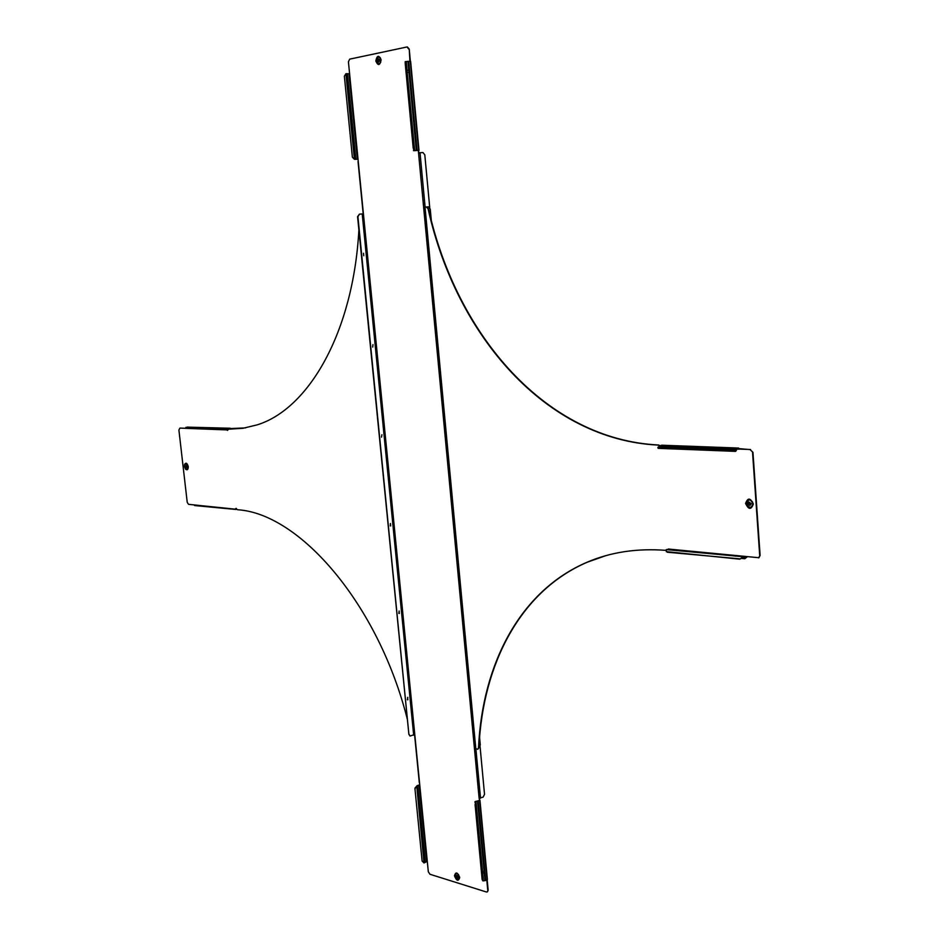 <?xml version="1.0" encoding="UTF-8"?>
<svg xmlns="http://www.w3.org/2000/svg" width="939" height="939" viewBox="0 0 939 939"><rect width="100%" height="100%" fill="white"/><g stroke="black" fill="none" stroke-linecap="round" stroke-linejoin="round"><path stroke-width="1.41" d="M457.856 877.003L456.295 875.359L455.908 876.404L457.469 878.059L457.856 877.003M456.624 875.301L458.385 876.791L457.669 877.895M457.176 876.11L457.504 876.92L456.507 875.852L456.272 876.51L457.258 877.554L457.504 876.897M379.25 60.225L378.1 58.864L377.267 60.636L378.429 61.997L379.25 60.225M378.523 58.911L379.826 60.213L378.581 61.939M378.757 59.826L378.781 61.023M377.631 60.566L378.358 61.422L378.887 60.307L378.159 59.439L377.631 60.566M358.264 161.543L358.029 159.161L354.954 159.313L358.029 159.196M479.524 798.279L479.712 800.263L479.113 798.232L483.092 797.141L484.524 794.312L480.064 746.482M429.733 207.648L424.804 154.853L422.973 152.541L418.524 152.857L418.418 150.404L413.559 150.698L413.794 148.198L413.559 150.698M407.385 46.973L409.228 49.098L409.932 61.293M408.794 49.11L406.974 46.973L349.648 59.157L348.428 61.833L349.59 73.665L348.944 73.735L357.383 159.231M487.153 891.956L488.151 890.16L487.541 891.78L486.402 891.991L429.968 874.268L428.313 871.732L419.51 782.48M487.752 890.325L486.789 880.019M418.301 150.393L418.958 152.799M488.151 890.16L487.177 879.855M409.228 49.098L410.366 61.293M424.135 852.823L417.468 786.131L419.756 784.969M348.944 73.735L347.207 73.758L355.118 159.384M348.111 84.24L347.853 82.233M483.385 880.77L482.669 872.836L484.231 872.918L484.559 871.427L482.493 871.192L482.658 873.035L484.231 872.918L484.958 880.653L482.916 880.911L475.193 801.519L479.336 800.603M407.28 72.444L409.04 72.197L408.864 70.319L407.08 70.343L407.209 72.35L414.639 150.663L416.341 150.522M414.686 150.686L405.742 61.61L405.261 63.911L405.167 61.669L407.925 61.364L410.636 61.34L418.994 150.346L416.306 150.498L408.958 72.268M409.04 72.197L408.794 70.225M407.925 61.364L408.758 70.179L407.08 70.343L406.258 61.54M405.261 63.911L413.219 148.245M405.848 63.852L413.794 148.198M487.13 879.374L484.958 880.653M475.592 801.613L479.712 800.263M484.254 872.73L484.301 871.228M474.923 801.812L475.615 804.488L475.193 801.519M482.881 880.911L482.13 879.491L475.075 804.535M482.13 879.491L475.615 804.488M482.681 879.444L482.916 880.911M347.712 82.749L347.864 83.618M345.928 73.712L354.402 159.29L352.383 157.189L344.367 76.212L345.928 73.712L347.207 73.758M355.106 159.29L354.402 159.29L355.505 159.278L348.076 84.099M419.745 784.781L417.033 785.697L414.956 788.748L422.116 861.04L424.005 862.964L427.292 861.321M417.033 785.697L423.982 854.631M425.027 862.601L424.287 855.136L425.109 862.061M416.775 786.283L424.005 862.964M424.287 855.136L424.111 853.363M415.003 788.067L416.482 786.401M750.695 503.903L748.618 502.107L747.82 503.703L749.897 505.487L750.695 503.903M749.052 502.025L751.259 503.75L750.026 505.428M749.486 502.764L750.003 504.572M748.348 503.738L749.662 504.865L750.167 503.867L748.853 502.741L748.348 503.738M728.687 449.112L728.159 448.103L727.103 448.948L728.371 448.114L737.056 448.431L735.307 451.366L731.727 449.781L658.896 446.999L657.887 447.363L658.509 448.361M659.624 445.802L658.262 445.109L659.929 445.579M428.078 208.763L426.341 206.979L428.078 208.763C456.319 336.209 546.334 439.745 658.262 445.109M425.027 207.143L426.341 206.979M665.763 550.348C636.959 548.165 610.773 552.109 587.204 562.179C520.558 590.537 482.435 663.263 478.503 747.914L477.787 749.287L475.803 748.665M752.961 452.352L750.12 449.605L752.961 452.352L760.109 555.36L758.947 557.731L668.31 549.022L667.805 549.597M758.536 557.86L760.109 555.36M752.55 452.457L759.698 555.489M750.12 449.605L737.056 448.431M750.543 449.511L739.439 449.088M668.052 549.62L668.627 548.951M478.503 747.914L478.902 747.773C482.834 663.134 520.969 590.42 587.614 562.074L605.737 555.688M478.902 747.773L477.892 749.228M428.501 208.716C456.73 336.15 546.756 439.652 658.685 445.004M737.045 449.112L739.016 449.194L737.103 449.1L735.566 451.366M659.237 446.483L661.807 445.215M728.206 448.76L728.159 448.103L660 445.556M727.819 448.772L728.418 448.772M659.471 446.025L726.328 449.03M735.519 450.708L658.004 448.149M726.516 450.849L727.678 450.861M731.727 449.781L658.896 446.999M731.986 449.241L735.214 450.603M658.098 447.152L659.166 446.483M742.784 557.602L739.803 559.174L742.467 557.226L744.838 558.705L747.033 556.991M743.207 557.367L743.324 556.721L744.803 558.059L746.622 556.956M666.866 549.655L743.019 556.721M735.73 556.17L733.993 555.888M739.803 559.174L666.267 551.627M739.474 558.811L667.289 552.226M665.833 549.972L666.96 551.862M431.294 220.254L430.25 209.104L428.513 206.85L427.057 206.956M478.902 747.761L480.287 744.991L479.583 737.397M390.248 525.91L390.471 523.504M390.659 525.934L390.413 523.516L390.659 525.934M398.84 613.437L399.204 611.043M399.31 613.46L399.075 611.066L399.31 613.46M407.326 699.731L407.796 697.372M407.855 699.766L407.62 697.407L407.855 699.766M372.959 344.613L372.689 347.101M381.927 434.71L381.527 437.14M186.485 466.577L186.215 467.329L185.852 465.779L186.485 466.577M363.522 253.248L363.757 255.748M227.637 430.32L226.663 429.898L227.496 430.402L228.447 429.217L242.943 428.301L257.086 424.886C308.649 409.052 353.287 332.347 358.886 229.938M245.396 427.902L228.729 428.63L226.663 429.898L185.265 428.337L187.307 427.104L192.331 427.292M407.42 719.603C378.417 604.094 299.564 513.516 237.626 509.748L235.548 508.774L236.135 508.351M179.912 428.102L185.253 428.254M180.159 428.055L185.265 428.337M179.948 428.09L178.903 430.015L187.225 502.318L188.528 504.337L236.921 509.337M228.928 429.123L227.05 429.827M187.307 427.104L191.638 427.257M190.089 427.198L230.266 428.243L230.771 429.135M194.831 505.546L194.033 504.853M235.83 508.715L236.64 508.903M413.759 734.768L410.214 736.035L408.888 734.404L357.571 216.674L359.402 214.174M408.888 734.404L357.923 216.639L359.461 214.162L362.337 213.928M409.24 734.486L409.874 735.953M410.859 696.984L410.249 696.867L410.953 698.041M410.683 695.271L410.249 696.867M402.362 610.902L401.751 610.808L402.467 612.028M402.197 609.223L401.751 610.808M393.746 523.586L393.136 523.528L393.864 524.795M393.582 521.955L393.136 523.528M385.013 435.039L384.403 435.015L385.143 436.33M384.849 433.442L384.403 435.015M376.152 345.212L375.541 345.235L376.281 346.597M375.999 343.662L375.541 345.235M367.161 254.093L366.55 254.152L367.302 255.572M367.008 252.591L366.55 254.152M402.185 609.082L401.599 609.27M393.582 521.931L392.995 522.107M454.453 875.805C456.659 881.111 458.408 881.651 459.711 877.437C457.493 872.131 455.744 871.592 454.453 875.805M454.922 875.852C456.377 880.019 457.903 880.829 459.511 878.282L459.523 878.118C458.021 880.5 456.577 879.737 455.215 875.829L455.802 873.693L457.586 873.681L456.272 873.235L455.192 874.033L454.922 875.852M458.608 874.725C456.636 872.789 455.544 873.153 455.309 875.841C457.07 880.078 458.467 880.512 459.511 877.143L459.476 876.897M459.535 877.284L457.446 873.552L459.535 877.308M381.152 59.873C379.884 65.671 378.112 66.035 375.811 60.976C377.067 55.19 378.84 54.814 381.152 59.873M380.659 58.547L380.682 62.385C378.84 65.061 377.372 64.58 376.293 60.906C376.621 56.997 377.912 55.906 380.189 57.643L380.729 62.267C378.992 64.779 377.619 64.322 376.609 60.882C376.915 57.209 378.124 56.187 380.26 57.819L380.694 58.605M376.703 60.871C377.713 56.223 379.133 55.929 380.976 59.979C379.966 64.615 378.546 64.908 376.703 60.871M480.522 798.127L475.92 749.076M425.109 207.12L420.015 152.705M479.113 798.232L418.524 152.857M349.59 73.665L358.029 159.161M358.252 161.496L419.545 782.868M410.284 61.293L418.641 150.346M408.7 61.317L417.069 150.44M487.106 879.89L479.676 800.721M485.674 880.5L478.233 801.284M484.066 871.075L477.528 801.249M482.493 871.192L475.944 801.366M347.371 73.77L355.822 159.325M347.043 73.629L347.876 82.092M426.682 861.368L419.146 785.016M425.261 861.943L417.714 785.544M745.589 503.492C747.737 497.517 750.331 497.693 753.348 503.997C751.188 509.959 748.594 509.795 745.589 503.492M746.212 503.48C747.127 498.996 749.181 498.409 752.374 501.708L753.031 503.926C751.13 509.161 748.853 509.02 746.212 503.48M752.925 503.856C751.188 508.621 749.122 508.492 746.716 503.445C748.43 498.668 750.507 498.809 752.925 503.856M752.984 503.867C751.2 508.785 749.064 508.645 746.587 503.445C747.444 499.243 749.369 498.691 752.374 501.79L752.984 503.867M475.838 749.052L425.027 207.12M738.582 448.067L661.537 445.203M728.723 448.631L736.869 449.312M736.094 450.884L735.037 450.462M746.305 557.602L744.017 557.379M744.463 558.67L741.986 558.435M744.545 557.977L742.127 558.318M743.594 556.909L742.96 557.426M185.57 469.113L185.934 469.465C187.483 470.181 188.246 469.242 188.211 466.624C187.284 463.267 186.11 462.469 184.678 464.23L184.396 466.425L185.805 469.324L187.448 469.183L187.953 466.648C187.084 463.467 185.969 462.716 184.619 464.382L184.408 466.413M187.577 466.66C186.145 463.115 185.124 463.056 184.502 466.448C185.922 469.981 186.943 470.052 187.577 466.66M185.253 468.737C187.143 470.615 188.152 469.911 188.281 466.613C187.107 462.833 185.84 462.211 184.49 464.782M185.887 427.351L227.285 428.888M191.791 427.268L228.729 428.63M227.215 429.921L227.86 429.945M413.676 735.167L362.208 213.928M487.4 879.573L479.982 800.474M419.31 782.715L358.029 161.543M752.374 501.708L752.902 503.104L752.374 501.708M738.617 448.056L661.784 445.203M735.307 451.366L658.298 448.361M741.951 558.459L744.545 558.705M666.596 549.479L734.04 555.853M735.131 555.947L743.125 556.71M475.568 748.899L424.768 207.155M185.582 469.136L184.396 466.425M192.284 427.28L228.752 428.63M235.971 509.466L194.561 505.546M413.993 734.908L362.571 213.892"/></g></svg>
